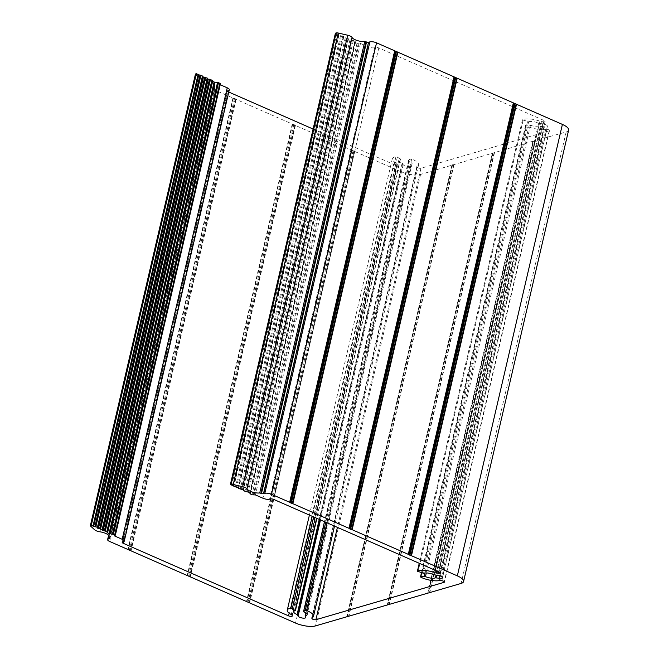 <?xml version="1.0" encoding="UTF-8"?>
<svg xmlns="http://www.w3.org/2000/svg" width="659" height="659" viewBox="0 0 659 659"><rect width="100%" height="100%" fill="white"/><g stroke="black" fill="none" stroke-linecap="round" stroke-linejoin="round"><path stroke-width="0.49" stroke-dasharray="3.29 2.47" d="M220.444 83.66L219.307 84.146L220.197 84.731M229.316 89.715A4.901 1.59 13.1 0 1 228.5 90.341L227.684 90.58L122.632 542.044M228.772 92.038L228.319 91.84A2.447 0.791 13.1 0 1 227.281 90.893A2.447 0.791 13.1 0 1 227.684 90.58M313.107 129.057L393.604 164.388L289.161 613.216M335.497 33.42L338.668 34.194L338.981 35.018L340.53 35.693L343.413 36.27L343.726 37.102L345.275 37.777L348.158 38.354L348.471 39.186L349.978 39.845L354.872 41.006L355.077 42.275L357.013 43.321L360.481 43.469L367.994 46.764A4.901 1.59 13.1 0 0 374.65 47.712L375.457 47.481A2.447 0.791 13.1 0 1 378.785 47.95L544.07 120.498A2.447 0.791 13.1 0 1 545.108 121.445A2.447 0.791 13.1 0 1 543.23 121.791L541.451 121.561A2.447 0.791 13.1 0 1 539.943 121.19A13.477 4.374 13.1 0 0 522.529 119.765L528.617 121.8A6.862 2.224 13.1 0 1 538.683 123.233L542.769 123.9A3.921 1.269 13.1 0 1 547.398 126.231A3.921 1.269 13.1 0 1 544.4 126.783L540.462 126.38A6.862 2.224 13.1 0 1 530.495 125.144L525.882 125.259L525.898 125.754A13.477 4.374 13.1 0 0 544.416 129.115A2.447 0.791 13.1 0 1 545.718 129.123L546.912 129.279A2.208 0.717 13.1 0 1 549.515 130.589A2.208 0.717 13.1 0 1 549.153 130.869L420.969 168.259A2.208 0.717 13.1 0 1 418.72 168.094A2.208 0.717 13.1 0 1 417.065 167.155L416.867 166.702A2.447 0.791 13.1 0 1 416.85 166.505A2.447 0.791 13.1 0 1 417.114 166.241A13.477 4.374 13.1 0 0 418.589 164.808A13.477 4.374 13.1 0 0 411.644 159.083L410.293 158.976L408.596 160.178L409.041 160.565A6.862 2.224 13.1 0 1 412.139 163.308A6.862 2.224 13.1 0 1 410.425 164.305L410.73 165.771A3.921 1.269 13.1 0 1 410.763 166.084A3.921 1.269 13.1 0 1 407.114 166.529A3.921 1.269 13.1 0 1 403.168 164.618L402.163 163.053A6.862 2.224 13.1 0 1 398.777 160.195A6.862 2.224 13.1 0 1 400.277 159.231L397.377 157.007L395.935 156.694A13.477 4.374 13.1 0 0 392.336 158.695A13.477 4.374 13.1 0 0 396.323 163.078A2.447 0.791 13.1 0 1 397.023 163.679L397.311 164.355A2.447 0.791 13.1 0 1 397.336 164.552A2.447 0.791 13.1 0 1 393.604 164.388M568.626 130.103A14.704 4.77 13.1 0 1 566.172 131.973L533.518 141.084L428.465 592.548M195.435 74.179A2.447 0.791 13.1 0 0 195.665 74.64L199.759 78.38A4.901 1.59 13.1 0 0 204.965 80.357A7.842 2.545 13.1 0 1 214.043 84.986A7.842 2.545 13.1 0 1 213.532 85.637L214.455 86.345A1.466 0.478 13.1 0 1 215.081 86.914A1.466 0.478 13.1 0 1 214.834 87.103L213.491 87.499A4.901 1.59 13.1 0 0 212.668 88.125A4.901 1.59 13.1 0 0 214.743 90.019L400.606 171.595A14.704 4.77 13.1 0 0 420.557 174.446L533.518 141.084M219.727 84.525L114.814 535.363M228.5 90.341L123.439 541.805M228.319 91.84L123.62 541.747M397.311 164.355L292.258 615.811M397.023 163.679L291.97 615.144M396.323 163.078L291.262 614.542M395.935 156.694L312.251 516.326M397.377 157.007L313.618 516.928M400.285 158.819L316.641 518.254M400.277 159.231L295.224 610.695M402.163 163.053L319.236 519.391M402.633 163.383L319.739 519.613M403.168 164.618L320.48 519.935M410.73 165.771L305.669 617.228M410.195 164.528L305.834 613.002L410.186 164.453M410.425 164.305L305.99 613.109M409.041 160.565L303.98 612.03M408.662 160.096L324.508 521.706M410.293 158.976L325.76 522.257M411.644 159.083L327.004 522.801M417.114 166.241L312.053 617.705M416.867 166.702L311.896 617.804M417.065 167.155L312.242 617.623M420.969 168.259L337.408 527.365M549.153 130.869L444.257 581.633M546.912 129.279L441.851 580.744M545.718 129.123L440.657 580.579M544.416 129.115L439.355 580.579M525.898 125.754L420.846 577.21M525.882 125.259L421.702 572.951M529.292 124.913L425.022 572.951M530.495 125.144L426.299 572.926M540.462 126.38L436.036 575.134M541.121 126.347L436.662 575.216M544.4 126.783L439.891 575.867M542.769 123.9L437.716 575.356M539.49 123.464L434.438 574.92M538.683 123.233L433.63 574.689M528.617 121.8L423.556 573.264M527.488 121.717L422.427 573.182M523.106 120.333L418.045 571.798M522.529 119.765L419.305 563.313M539.943 121.19L435.418 570.381M541.451 121.561L436.859 571.015M543.23 121.791L438.523 571.748M544.07 120.498L439.009 571.963M378.785 47.95L273.724 499.415M375.457 47.481L270.396 498.937M374.65 47.712L269.589 499.176M367.994 46.764L262.941 498.229M360.481 43.469L255.42 494.925M359.155 43.28L254.094 494.736M358.339 43.51L253.287 494.975M357.013 43.321L251.952 494.785M355.489 42.654L250.436 494.118M355.077 42.275L250.016 493.739M355.283 41.385L250.222 492.841M354.872 41.006L249.81 492.462M353.381 40.347L248.319 491.812M352.425 40.125L247.364 491.589M350.934 40.067L245.873 491.523M349.978 39.845L244.917 491.301M348.471 39.186L243.418 490.642M348.059 38.807L242.998 490.263M348.158 38.354L243.105 489.818M347.474 38.057L242.421 489.513M346.23 38L241.169 489.464M345.275 37.777L240.222 489.242M343.726 37.102L238.673 488.558M343.314 36.723L238.253 488.179M343.413 36.27L238.36 487.734M342.729 35.973L237.677 487.429M341.486 35.916L236.424 487.38M340.53 35.693L235.469 487.158M338.981 35.018L233.92 486.474M338.569 34.639L233.508 486.095M338.668 34.194L233.616 485.65M337.985 33.889L232.924 485.354M336.774 33.84L231.721 485.296M566.172 131.973L461.111 583.437M534.894 141.1L429.833 592.556M534.515 141.133L429.454 592.589M532.983 141.24L427.922 592.705L532.983 141.24M532.736 141.726L427.675 593.191M494.448 152.896L389.387 604.352M494.069 152.929L389.008 604.385M493.072 152.888L388.011 604.344M492.537 153.045L387.476 604.501L492.537 153.045M492.289 153.522L387.228 604.987M453.993 164.692L348.94 616.157M453.623 164.725L348.562 616.19M452.626 164.684L347.565 616.14M452.082 164.841L347.029 616.297L452.082 164.841M451.843 165.318L346.782 616.783M420.557 174.446L315.504 625.91M400.606 171.595L295.545 623.06M354.731 151.463L249.679 602.927M354.41 151.273L249.357 602.73M353.932 150.829L248.871 602.293M353.142 150.483L248.081 601.947M352.038 150.227L246.977 601.692M351.568 150.079L246.515 601.535M295.413 125.432L190.36 576.889M295.092 125.235L190.039 576.699M294.614 124.798L189.553 576.254M293.823 124.452L188.762 575.908M292.72 124.197L187.667 575.653M292.25 124.04L187.197 575.505M236.103 99.394L131.042 550.858M235.774 99.196L130.721 550.66M235.296 98.759L130.235 550.224M234.505 98.413L129.444 549.878M233.401 98.158L128.348 549.622M232.94 98.002L127.879 549.466M214.743 90.019L109.691 541.484M213.491 87.499L108.76 537.53M214.834 87.103L109.888 538.106M214.455 86.345L109.402 537.81M213.887 86.098L108.826 537.555M213.532 85.637L108.817 535.635M204.965 80.357L99.913 531.813M199.759 78.38L94.698 529.844M195.665 74.64L90.604 526.104M220.279 83.784L115.226 535.248M219.472 84.022L114.419 535.479M227.281 90.893L122.22 542.357M397.336 164.552L292.283 616.008M392.336 158.695L309.401 515.074M400.491 159.099L316.888 518.361M398.777 160.195L293.725 611.659M410.763 166.084L305.71 617.541M412.139 163.308L307.086 614.765M408.596 160.178L324.475 521.689M418.589 164.808L334.508 526.096M416.85 166.505L311.789 617.969M549.515 130.589L444.463 582.054M525.569 125.408L421.447 572.869M547.398 126.231L442.346 577.688M522.439 119.864L419.248 563.288M545.108 121.445L440.047 572.91M212.668 88.125L108.603 535.339M215.081 86.914L110.02 538.378M213.467 85.719L108.784 535.586M214.043 84.986L108.982 536.442M219.307 84.146L114.254 535.602"/><path stroke-width="0.99" d="M122.179 539.284L114.666 535.981L114.254 535.602L115.391 535.116L114.971 534.737L109.056 533.518L107.565 532.867L106.857 531.574L102.466 530.338L102.161 529.506L97.721 528.254L97.417 527.422L95.86 526.747L90.785 525.33A2.447 0.791 -166.9 0 0 90.374 525.643A2.447 0.791 -166.9 0 0 90.604 526.104L94.698 529.844A4.901 1.59 -166.9 0 0 99.913 531.813A7.842 2.545 -166.9 0 1 108.982 536.442A7.842 2.545 -166.9 0 1 108.471 537.101L109.402 537.81A1.466 0.478 -166.9 0 1 110.02 538.378A1.466 0.478 -166.9 0 1 109.781 538.568L108.43 538.963A4.901 1.59 -166.9 0 0 107.615 539.581A4.901 1.59 -166.9 0 0 109.691 541.484L295.545 623.06A14.704 4.77 -166.9 0 0 315.504 625.91L461.111 583.437A14.704 4.77 -166.9 0 0 463.565 581.559A14.704 4.77 -166.9 0 0 457.338 575.867L271.475 494.291A4.901 1.59 -166.9 0 0 264.827 493.344L263.476 493.739A1.466 0.478 -166.9 0 1 261.483 493.451L259.72 492.981A7.842 2.545 -166.9 0 1 252.109 491.968A7.842 2.545 -166.9 0 1 246.977 488.92A4.901 1.59 -166.9 0 0 242.636 486.696L233.22 484.505A2.447 0.791 -166.9 0 0 231.062 484.414L230.345 484.694L233.616 485.65L233.92 486.474L237.677 487.429L238.673 488.558L242.421 489.513L244.917 491.301L249.81 492.462L250.016 493.739L251.952 494.785L255.42 494.925L262.941 498.229A4.901 1.59 -166.9 0 0 269.589 499.176L270.396 498.937A2.447 0.791 -166.9 0 1 273.724 499.415L439.009 571.963A2.447 0.791 -166.9 0 1 440.047 572.91A2.447 0.791 -166.9 0 1 438.169 573.256L436.39 573.017A2.447 0.791 -166.9 0 1 434.891 572.655A13.477 4.374 -166.9 0 0 417.468 571.229L423.556 573.264A6.862 2.224 -166.9 0 1 433.63 574.689L437.716 575.356A3.921 1.269 -166.9 0 1 442.346 577.688A3.921 1.269 -166.9 0 1 439.339 578.24L435.401 577.844A6.862 2.224 -166.9 0 1 425.442 576.6L420.821 576.724L420.846 577.21A13.477 4.374 -166.9 0 0 439.355 580.579A2.447 0.791 -166.9 0 1 440.657 580.579L441.851 580.744A2.208 0.717 -166.9 0 1 444.463 582.054A2.208 0.717 -166.9 0 1 444.092 582.334L315.916 619.715A2.208 0.717 -166.9 0 1 313.668 619.559A2.208 0.717 -166.9 0 1 312.012 618.612L311.814 618.167A2.447 0.791 -166.9 0 1 311.789 617.969A2.447 0.791 -166.9 0 1 312.053 617.705A13.477 4.374 -166.9 0 0 313.527 616.264A13.477 4.374 -166.9 0 0 306.583 610.539L305.241 610.432L303.601 611.56L303.98 612.03A6.862 2.224 -166.9 0 1 307.086 614.765A6.862 2.224 -166.9 0 1 305.372 615.77L305.669 617.228A3.921 1.269 -166.9 0 1 305.71 617.541A3.921 1.269 -166.9 0 1 302.053 617.985A3.921 1.269 -166.9 0 1 298.107 616.083L297.102 614.509A6.862 2.224 -166.9 0 1 293.725 611.659A6.862 2.224 -166.9 0 1 295.224 610.695L292.316 608.463L290.883 608.15A13.477 4.374 -166.9 0 0 287.275 610.16A13.477 4.374 -166.9 0 0 291.262 614.542A2.447 0.791 -166.9 0 1 291.97 615.144L292.258 615.811A2.447 0.791 -166.9 0 1 292.283 616.008A2.447 0.791 -166.9 0 1 288.543 615.852L123.258 543.304A2.447 0.791 -166.9 0 1 122.22 542.357A2.447 0.791 -166.9 0 1 122.632 542.044L123.439 541.805A4.901 1.59 -166.9 0 0 124.254 541.179A4.901 1.59 -166.9 0 0 122.179 539.284L227.24 87.82A4.901 1.59 13.1 0 1 229.316 89.715L124.254 541.179M220.197 84.731L227.24 87.82M228.772 92.038L313.107 129.057M335.497 33.42L336.123 32.95A2.447 0.791 13.1 0 1 338.273 33.041L347.688 35.232A4.901 1.59 13.1 0 1 352.038 37.456L246.977 488.92M463.565 581.559L568.626 130.103A14.704 4.77 13.1 0 0 562.399 124.411L376.536 42.827A4.901 1.59 13.1 0 0 369.88 41.879L368.538 42.275A1.466 0.478 13.1 0 1 366.544 41.987L364.773 41.525A7.842 2.545 13.1 0 1 357.17 40.512A7.842 2.545 13.1 0 1 352.038 37.456M90.374 525.643L195.435 74.179A2.447 0.791 13.1 0 1 195.838 73.866L198.137 74.278L92.977 526.17M115.391 535.116L220.444 83.66L218.508 82.614L214.109 82.062L212.626 81.403L211.918 80.11L208.211 79.179L207.214 78.05L203.466 77.095L200.921 75.283L198.038 74.706M114.814 535.363L114.666 535.981M123.62 541.747L123.258 543.304M289.161 613.216L288.543 615.852M312.251 516.326L290.883 608.15M313.618 516.928L292.316 608.463M316.641 518.254L295.224 610.283M319.236 519.391L297.102 614.509M319.739 519.613L297.571 614.839M320.48 519.935L298.107 616.083M305.125 615.91L305.809 612.985L305.166 615.844M305.99 613.109L305.372 615.77M324.508 521.706L303.601 611.56M325.76 522.257L305.241 610.432M327.004 522.801L306.583 610.539M312.242 617.623L312.012 618.612M337.408 527.365L315.916 619.715M444.257 581.633L444.092 582.334M421.702 572.951L420.821 576.724M425.022 572.951L424.231 576.37M426.299 572.926L425.442 576.6M436.036 575.134L435.401 577.844M436.662 575.216L436.06 577.803M439.891 575.867L439.339 578.24M419.305 563.313L417.468 571.229M435.418 570.381L434.891 572.655M436.859 571.015L436.39 573.017M438.523 571.748L438.169 573.256M335.571 33.107L230.51 484.571M336.123 32.95L231.062 484.414M338.273 33.041L233.22 484.505M347.688 35.232L242.636 486.696M364.773 41.525L259.72 492.981M365.967 41.739L260.906 493.196M366.544 41.987L261.483 493.451M368.538 42.275L263.476 493.739M369.88 41.879L264.827 493.344M376.536 42.827L271.475 494.291M394.725 50.817L289.663 502.273M395.046 51.007L289.993 502.471M395.532 51.443L290.471 502.908M396.323 51.797L291.262 503.254M397.418 52.053L292.365 503.509M397.888 52.201L292.835 503.665M454.043 76.848L348.982 528.312M454.364 77.045L349.311 528.51M454.842 77.482L349.789 528.946M455.641 77.828L350.58 529.292M456.736 78.083L351.684 529.548M457.206 78.24L352.145 529.696M513.361 102.886L408.3 554.343M513.682 103.076L408.629 554.54M514.16 103.521L409.107 554.977M514.951 103.867L409.898 555.323M516.055 104.122L411.002 555.586M516.524 104.27L411.463 555.735M562.399 124.411L457.338 575.867M108.76 537.53L108.43 538.963M109.888 538.106L109.781 538.568M108.817 535.635L108.471 537.101M195.838 73.866L90.785 525.33M196.39 73.709L91.337 525.165M198.137 74.278L93.084 525.734M198.721 75.011L93.66 526.467M199.965 75.06L94.912 526.525M200.921 75.283L95.86 526.747M202.47 75.966L97.417 527.422M202.89 76.345L97.829 527.81M202.783 76.79L97.721 528.254M203.466 77.095L98.413 528.551M204.71 77.144L99.657 528.609M205.666 77.367L100.613 528.831M207.214 78.05L102.161 529.506M207.634 78.429L102.573 529.885M207.527 78.874L102.466 530.338M208.211 79.179L103.158 530.635M209.455 79.228L104.402 530.693M210.41 79.451L105.358 530.915M211.918 80.11L106.857 531.574M212.33 80.489L107.277 531.953M212.206 81.024L107.153 532.488M212.626 81.403L107.565 532.867M214.109 82.062L109.056 533.518M215.065 82.284L110.012 533.741M217.552 82.391L112.5 533.848M218.508 82.614L113.455 534.07M220.032 83.281L114.971 534.737M309.401 515.074L287.275 610.16M316.888 518.361L295.438 610.555M324.475 521.689L303.544 611.634M334.508 526.096L313.527 616.264M421.447 572.869L420.508 576.872M419.248 563.288L417.378 571.32M335.406 33.238L230.345 484.694M108.603 535.339L107.615 539.581M108.784 535.586L108.414 537.176"/></g></svg>
